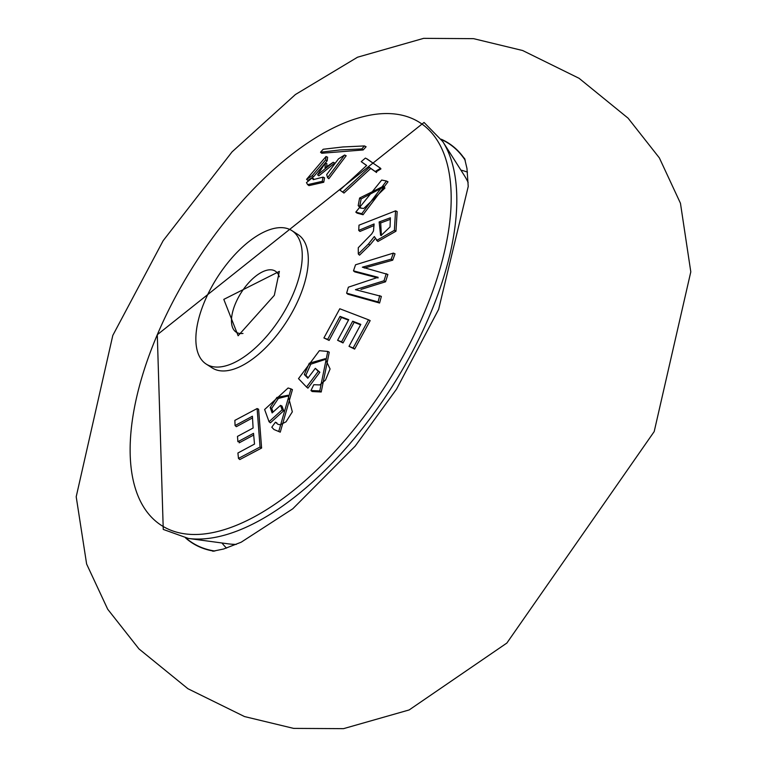 <?xml version="1.0" encoding="UTF-8"?>
<svg xmlns="http://www.w3.org/2000/svg" width="767" height="767" viewBox="0 0 767 767"><rect width="100%" height="100%" fill="white"/><g stroke="black" fill="none" stroke-linecap="round" stroke-linejoin="round"><path stroke-width="1.15" d="M213.964 551.147A237.473 112.365 122.7 0 1 185.662 538.012M441.217 139.22A237.473 112.365 122.7 0 1 464.965 159.45M465.224 160.293A237.243 112.26 -57.3 0 0 441.447 139.556M467.448 172.134A224.405 106.182 -57.3 0 0 460.909 170.13M221.97 542.988A224.405 106.182 -57.3 0 0 226.524 548.098M186.065 538.089A237.243 112.26 -57.3 0 0 214.837 551.022M326.033 156.487L327.605 157.225L327.164 160.792L313.665 176.631L307.826 180.418L306.579 179.344L326.033 156.487L325.62 159.9L327.164 160.792M323.012 177.11L313.3 179.651L312.073 177.982L306.464 182.613L307.653 184.646L322.255 181.348L323.012 177.11L324.546 177.829L323.751 182.258L308.948 185.614L307.682 184.617M333.194 162.297L334.748 163.026L318.861 175.835L317.586 174.828L333.194 162.297L325.026 167.772L325.342 162.93L317.576 174.838M325.342 162.93L326.886 163.659L326.732 166.583M344.613 155.001L346.176 155.739L328.851 178.73L327.576 177.666L344.613 155.001L338.487 158.874L326.704 174.569L327.576 177.666M386.443 181.012L387.997 181.798L363.059 214.731L357.067 213.121L355.802 212.123L361.736 213.705L386.453 181.002L381.688 180.053L355.802 212.123M392.714 260.176L391.17 259.16L393.385 253.1L395.034 253.829L392.714 260.176L364.325 268.038M391.17 259.16L362.36 267.184L387.872 274.452L385.561 281.786L360.941 289.437M386.252 273.646L384.018 280.77L355.418 289.667L381.362 296.369L379.598 303.023L347.844 294.183L346.617 293.167L348.352 287.194L378.102 277.299L353.491 270.866L355.543 264.788L393.385 253.1M376.779 277.683L354.709 271.863L353.491 270.866M364.488 145.931L366.099 146.756L363.175 149.948L321.757 153.256L320.529 152.221L323.195 149.258L342.839 146.967L364.488 145.931L361.775 148.923L340.145 149.929L320.529 152.221M366.962 158.855L376.492 165.509M380.95 168.893L375.945 172.019L369.426 167.398L370.758 168.462L343.971 193.054L339.896 190.082L343.971 193.054M376.559 172.508L370.758 168.462M366.588 165.528L361.228 161.655L366.664 165.471L339.896 190.082M395.561 210.839L397.162 211.577L395.964 231.212L377.863 241.509L374.315 236.552L368.448 243.992L369.934 244.951L359.531 255.171L358.285 253.992L358.266 247.712L371.794 233.81L373.471 230.992L374.095 223.964L358.716 230.388L358.994 225.182L395.561 210.839L394.382 230.33L376.568 240.502M375.111 238.767L369.934 244.951M374.037 225.556L359.953 231.452L358.716 230.388M291.843 230.599L297.893 234.472A79.298 37.525 122.7 0 1 299.303 297.711A79.298 37.525 122.7 0 1 212.325 368.007L206.275 364.124A79.298 37.525 122.7 0 1 204.856 300.894A79.298 37.525 122.7 0 1 291.843 230.599A79.298 37.525 122.7 0 1 293.253 293.828A79.298 37.525 122.7 0 1 206.275 364.124M223.801 299.379L238.134 335.754L274.318 295.343L279.37 271.393L223.801 299.379M279.303 276.772A36.25 17.152 -57.3 0 0 275.334 271.144A36.25 17.152 -57.3 0 0 235.574 303.281A36.25 17.152 -57.3 0 0 236.217 332.188A36.25 17.152 -57.3 0 0 242.986 333.444M468.158 182.517A224.079 106.028 -57.3 0 0 464.188 175.298L442.732 141.511L424.046 122.452L157.293 334.728L163.256 529.422L188.375 538.444A241.356 114.206 -57.3 0 0 429.434 315.985A241.356 114.206 -57.3 0 0 442.732 141.511M252.41 416.222L235.076 425.57L234.855 420.383L257.118 408.552L260.051 447.027L238.479 458.417L237.904 453.009L254.51 444.083L253.522 433.336L237.895 441.706L237.482 436.394L253.11 428.024L252.41 416.222M252.506 417.929L236.37 426.673L235.076 425.57M238.479 458.417L239.822 459.558L261.605 448.053L258.613 409.242L257.118 408.552M261.605 448.053L260.051 447.027M276.858 422.876L275.43 422.195L271.806 427.209L273.944 429.491L280.262 432.157L273.944 429.491M288.651 395.839L278.354 398.447L271.729 408.38L270.195 407.517L272.132 412.905L280.511 405.379L281.978 406.059L283.713 410.738L270.387 422.857L269.044 421.725L264.625 409.501L288.104 387.997L290.971 388.879L278.852 431.073M283.713 410.738L282.151 409.808L269.044 421.725M280.511 405.379L282.151 409.808M271.729 408.38L273.042 412.071M278.354 398.447L276.925 397.431L270.195 407.517M275.43 422.195L277.865 424.276L280.243 424.774L286.033 421.812L292.332 411.831L288.008 395.273L276.925 397.431M291.69 389.291L292.438 389.626L280.262 432.157M310.961 390.537L319.762 390.93L321.22 391.995L312.198 391.534L310.961 390.537L313.808 384.718L319.81 384.929L325.524 380.02L330.078 368.965L325.208 358.707L309.293 363.213L304.298 374.526L307.826 378.217L315.333 368.333L318.267 371.381L306.532 387.028L298.507 378.639L319.379 350.682L327.768 351.439L319.762 390.93M315.333 368.333L319.858 372.244L307.931 388.16L306.532 387.028M319.858 372.244L318.267 371.381M325.85 359.263L310.769 364.191L305.832 375.341L308.152 377.776M305.832 375.341L304.298 374.526M310.769 364.191L309.293 363.213M327.768 351.439L329.254 352.197L321.22 391.995M360.816 324.374L349.014 346.339L353.146 347.978L368.524 319.791L339.791 308.756L323.914 337.95L327.691 339.359L340.021 316.387L348.726 319.686L337.605 340.299L341.574 341.823L352.695 321.21L360.816 324.374M368.524 319.791L370.173 320.616L354.632 349.09L353.146 347.978M354.632 349.09L349.014 346.339M360.576 324.805L354.153 322.303L343.031 342.926L337.605 340.299M352.695 321.21L354.153 322.303M341.574 341.823L343.031 342.926M348.477 320.117L341.449 317.471L329.129 340.443L323.914 337.95M340.021 316.387L341.449 317.471M327.691 339.359L329.129 340.443M325.62 159.9L312.169 175.729L306.579 179.344M313.665 176.631L312.169 175.729M322.255 181.348L323.751 182.258M312.073 177.982L313.578 178.701M384.133 186.745L361.123 198.912L359.723 206.39L361.036 208.279M363.74 208.499L360.231 207.953L358.189 205.594L359.608 198.03L383.538 186.17L384.938 188.068L363.74 208.499M385.561 281.786L384.018 280.77M379.742 295.563L378.064 301.91L346.617 293.167M379.598 303.023L378.064 301.91M377.997 278.028L376.655 276.973M363.175 149.948L361.775 148.923M375.264 171.472L380.557 168.27L366.175 158.453M342.657 192.009L369.426 167.398M365.428 158.079L361.228 161.655M188.375 538.444L228.039 543.813A224.079 106.028 -57.3 0 0 236.255 544.407M395.964 231.212L394.382 230.33M368.448 243.992L358.285 253.992M390.307 219.343L380.691 222.938L381.391 235.555M390.048 226.955L381.103 235.488L380.576 235.306L379.138 221.979L390.384 217.78L390.048 226.955M380.691 222.938L379.138 221.979M253.666 435.042L239.208 442.827L239.055 441.054M157.312 334.68A239.227 113.2 -57.3 0 0 201.433 534.225A239.227 113.2 -57.3 0 0 424.007 313.367A239.227 113.2 -57.3 0 0 379.886 113.823A239.227 113.2 -57.3 0 0 157.312 334.68M359.723 206.39L358.189 205.594M361.123 198.912L359.608 198.03M361.736 213.705L363.059 214.731M187.915 688.718L244.5 716.56L293.636 728.391L343.53 728.65L409.156 709.945L506.862 643.053L654.193 431.581L690.799 271.854L680.454 203.255L659.361 157.897L628.087 118.166L579.075 78.301L522.663 50.526L473.555 38.657L423.652 38.35L357.547 57.209L295.42 94.523L232.085 151.847L163.15 240.704L112.797 335.438L76.201 496.757L86.623 564.023L107.706 609.238L138.98 648.93L187.915 688.718M212.795 551.243L223.59 549.019L241.154 542.221L292.754 508.818L355.14 446.173L396.529 389.137L438.619 309.408L468.225 186.496L466.969 168.491L464.572 158.338M290.971 388.879L292.438 389.626"/></g></svg>
